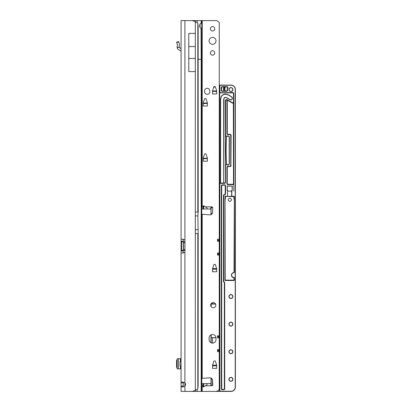 <?xml version="1.0" encoding="UTF-8"?>
<svg xmlns="http://www.w3.org/2000/svg" width="412" height="412" viewBox="0 0 412 412"><rect width="100%" height="100%" fill="white"/><g stroke="black" fill="none" stroke-linecap="round" stroke-linejoin="round"><path stroke-width="0.62" d="M183.345 382.094L183.185 386.111L181.069 386.111L182.212 387.089L184.906 386.162A2.585 2.585 0 0 0 184.906 382.841L182.212 381.914L181.069 382.892L181.069 391.4L181.069 386.873M183.185 382.892L181.069 382.892L181.069 20.6L192.147 20.6L193.243 20.894A8.621 8.621 0 0 1 195.314 21.748L197.832 23.134A8.621 1.2 90 0 1 198.141 26.991L198.182 212.036L197.858 215.919L198.182 233.594L198.141 385.009A8.621 1.2 90 0 1 197.832 388.866L195.314 390.252A8.621 8.621 0 0 1 193.243 391.106L192.147 391.4L181.069 391.4M183.185 239.202L183.185 241.278L181.069 241.278L181.069 250.918L183.185 250.918L183.185 252.994M183.335 241.787A1.293 0.917 90 0 1 183.309 241.787L181.816 241.787L181.816 250.408L183.309 250.408A1.293 0.917 90 0 1 183.335 250.408M183.139 252.999L181.069 252.999L183.139 252.999L184.906 252.129L184.906 250.408M181.069 239.202L183.139 239.202L181.069 239.202M183.185 241.278L183.309 241.787M181.069 241.278L181.816 241.787A1.293 0.917 90 0 0 181.841 241.787L184.978 241.787M183.309 250.408L183.185 250.918M183.659 241.787L183.659 250.408L181.841 250.408A1.293 0.917 90 0 0 181.816 250.408L181.069 250.918M183.659 250.408L184.978 250.408M184.906 241.787L184.906 240.067L183.139 239.202M183.185 386.111L183.34 386.909M184.906 20.6L184.906 240.067A1.293 1.293 0 0 1 184.978 240.495L184.978 251.701A1.293 1.293 0 0 1 184.906 252.129L184.906 391.4M188.789 33.408L195.309 33.408L195.309 46.571L188.789 46.571L188.789 33.408M188.789 46.571L188.789 71.6L195.309 71.6L195.309 46.571M188.789 58.437L195.309 58.437M177.165 358.78L181.069 358.718M177.165 368.828L181.069 368.894M177.15 368.879L177.15 358.723M177.15 359.542L176.604 360.289L176.604 367.324L177.15 368.071M181.069 365.959L180.034 365.959L180.034 361.648L181.069 361.648M181.069 48.611L179.483 47.704A0.433 0.433 0 0 1 179.266 47.385L177.15 47.385A2.544 2.544 0 0 0 178.437 49.543L180.415 50.666A1.293 1.293 0 0 1 181.069 51.794M177.15 47.385L177.387 44.614L176.604 42.209L178.612 41.555L176.604 42.209M178.612 41.555L179.395 43.96L179.266 47.385M203.234 158.399L207.262 158.399M215.996 40.865A3.451 3.451 0 0 0 212.546 37.415A3.451 3.451 0 0 0 209.095 40.865A3.451 3.451 0 0 0 212.546 44.316A3.451 3.451 0 0 0 215.996 40.865M214.745 28.794A2.199 2.199 0 0 0 212.546 26.595A2.199 2.199 0 0 0 210.347 28.794A2.199 2.199 0 0 0 212.546 30.993A2.199 2.199 0 0 0 214.745 28.794M214.745 52.937A2.199 2.199 0 0 0 212.546 50.738A2.199 2.199 0 0 0 210.347 52.937A2.199 2.199 0 0 0 212.546 55.136A2.199 2.199 0 0 0 214.745 52.937M203.065 206.052L203.708 205.706L205.439 206.86C207.267 208.163 207.725 208.879 206.803 209.018L202.802 209.018L203.065 206.052L203.065 209.018M201.767 378.407L209.775 377.804A2.585 2.585 0 0 1 212.515 380.23L212.783 384.654A1.076 1.076 0 0 1 211.706 385.797L210.594 383.639L206.803 383.639C207.725 383.778 207.267 384.494 205.439 385.797L203.492 387.017L203.065 386.605L202.802 383.639L201.767 383.639M202.802 383.639L206.803 383.639M212.546 334.487A3.451 3.451 0 0 0 209.095 337.938L209.095 339.658A3.451 3.451 0 0 0 212.546 343.108A3.451 3.451 0 0 0 215.996 339.658L215.996 337.938A3.451 3.451 0 0 0 212.546 334.487M215.821 305.168A2.585 2.585 0 0 0 213.236 302.578A2.585 2.585 0 0 0 210.65 305.168A2.585 2.585 0 0 0 213.236 307.754A2.585 2.585 0 0 0 215.821 305.168M198.182 59.405L201.19 59.405L201.02 28.145C200.175 28.006 199.727 27.218 199.671 25.776C199.779 24.334 200.258 23.546 201.108 23.402L201.767 23.819L201.767 20.6L215.821 20.6A3.451 3.451 0 0 1 218.262 21.609L218.968 22.315A0.433 0.433 0 0 0 219.272 22.444L219.272 239.187L217.546 239.187L217.546 241.283L219.272 241.283L219.272 252.983L217.546 252.983L217.546 255.08L219.272 255.08L219.272 335.765L217.546 335.765L217.546 337.866L219.272 337.866L219.272 349.561L217.546 349.561L217.546 351.663L219.272 351.663L219.272 389.556A0.433 0.433 0 0 0 218.968 389.685L218.262 390.391A3.451 3.451 0 0 1 215.821 391.4L192.147 391.4M201.767 206.252L202.199 206.355L201.767 206.304M201.767 214.255L209.775 214.853A2.585 2.585 0 0 0 212.515 212.427L212.783 208.003A1.076 1.076 0 0 0 211.706 206.86C211.253 206.788 210.898 207.375 210.635 208.621L210.594 209.018L206.803 209.018M201.767 386.353L202.199 386.302L201.767 386.404M214.24 360.958L214.992 360.958A0.433 0.433 0 0 1 215.399 361.262L216.666 365.207A0.433 0.433 0 0 1 216.686 365.341L216.686 368.343L212.546 368.343L212.546 365.341A0.433 0.433 0 0 1 212.566 365.207L213.828 361.262A0.433 0.433 0 0 1 214.24 360.958M214.24 264.38L214.992 264.38A0.433 0.433 0 0 1 215.399 264.679L216.666 268.629A0.433 0.433 0 0 1 216.686 268.758L216.686 271.766L212.546 271.766L212.546 268.758A0.433 0.433 0 0 1 212.566 268.629L213.828 264.679A0.433 0.433 0 0 1 214.24 264.38M204.929 153.831L205.676 153.831A0.433 0.433 0 0 1 206.088 154.129L207.349 158.079A0.433 0.433 0 0 1 207.37 158.208L207.37 161.216L203.234 161.216L203.234 158.208A0.433 0.433 0 0 1 203.255 158.079L204.517 154.129A0.433 0.433 0 0 1 204.929 153.831M204.929 98.638L205.676 98.638A0.433 0.433 0 0 1 206.088 98.942L207.349 102.887A0.433 0.433 0 0 1 207.37 103.021L207.37 106.023L203.234 106.023L203.234 103.021A0.433 0.433 0 0 1 203.255 102.887L204.517 98.942A0.433 0.433 0 0 1 204.929 98.638M214.24 86.566L214.992 86.566A0.433 0.433 0 0 1 215.399 86.87L216.666 90.815A0.433 0.433 0 0 1 216.686 90.949L216.686 93.951L212.546 93.951L212.546 90.949A0.433 0.433 0 0 1 212.566 90.815L213.828 86.87A0.433 0.433 0 0 1 214.24 86.566M204.609 91.742A2.585 2.585 0 0 0 207.2 94.327A2.585 2.585 0 0 0 209.785 91.742L209.785 90.882A2.585 2.585 0 0 0 207.2 88.292A2.585 2.585 0 0 0 204.609 90.882L204.609 91.742M192.147 20.6L201.767 20.6M200.041 27.439L200.067 24.169M202.802 209.018L201.767 209.018M201.767 23.819L201.767 27.619L201.344 28.145M201.19 391.4L201.19 59.405L201.767 59.405L201.767 27.619M201.767 59.405L201.767 391.4M219.272 255.08L219.272 252.983M219.272 337.866L219.272 335.765M219.272 351.663L219.272 349.561M219.272 241.283L219.272 239.187M200.041 24.396L200.103 23.834M212.736 90.882L212.546 91.552M216.686 91.552L216.491 90.882M203.425 102.954L203.234 103.623M207.37 103.623L207.179 102.954M203.425 158.141L203.234 158.811M203.26 158.651L207.344 158.651L207.179 158.141M212.736 268.691L212.546 269.36M216.686 269.36L216.491 268.691M212.736 365.274L212.546 365.944M216.686 365.944L216.491 365.274M230.911 87.777A1.813 1.813 0 0 0 229.103 89.584A1.813 1.813 0 0 0 230.911 91.397A1.813 1.813 0 0 0 232.723 89.584A1.813 1.813 0 0 0 230.911 87.777M232.723 296.542A1.813 1.813 0 0 0 230.911 294.734A1.813 1.813 0 0 0 229.103 296.542A1.813 1.813 0 0 0 230.911 298.355A1.813 1.813 0 0 0 232.723 296.542M232.723 324.141A1.813 1.813 0 0 0 230.911 322.328A1.813 1.813 0 0 0 229.103 324.141A1.813 1.813 0 0 0 230.911 325.949A1.813 1.813 0 0 0 232.723 324.141M232.723 351.735A1.813 1.813 0 0 0 230.911 349.922A1.813 1.813 0 0 0 229.103 351.735A1.813 1.813 0 0 0 230.911 353.542A1.813 1.813 0 0 0 232.723 351.735M232.723 379.328A1.813 1.813 0 0 0 230.911 377.516A1.813 1.813 0 0 0 229.103 379.328A1.813 1.813 0 0 0 230.911 381.136A1.813 1.813 0 0 0 232.723 379.328M227.877 88.137A3.363 3.363 0 0 0 227.589 90.115A1.035 1.035 0 0 1 226.569 91.31L222.289 91.14L226.569 91.14A0.86 0.86 0 0 0 227.419 90.14A3.538 3.538 0 0 1 227.723 88.06A0.86 0.86 0 0 0 226.945 86.829L222.289 86.829L226.945 86.654A1.035 1.035 0 0 1 227.877 88.137L227.723 88.06A3.538 3.538 0 0 0 227.419 90.14L227.249 90.166A3.708 3.708 0 0 1 227.568 87.988A0.69 0.69 0 0 0 226.945 86.999L222.289 86.999A0.69 0.69 0 0 0 221.599 87.689L221.599 90.274A0.69 0.69 0 0 0 222.289 90.964L226.569 90.964A0.69 0.69 0 0 0 227.249 90.166M219.704 183.484A1.035 1.035 0 0 1 220.564 183.021L220.611 183.021A0.86 0.86 0 0 1 220.435 182.501L220.435 99.534L220.853 97.737A4.656 4.656 0 0 1 226.77 94.338A15.738 15.738 0 0 1 231.724 96.913A1.684 1.684 0 0 1 231.436 99.755A1.684 1.684 0 0 1 229.669 99.575A12.375 12.375 0 0 0 225.771 97.551A1.293 1.293 0 0 0 224.128 98.494L223.798 99.915L223.628 182.501A0.69 0.69 0 0 1 222.938 183.191A0.69 0.69 0 0 0 223.628 182.501L223.628 99.895L223.958 98.453A1.468 1.468 0 0 1 225.822 97.386A12.545 12.545 0 0 1 229.772 99.436A1.509 1.509 0 0 0 232.203 98.247A1.509 1.509 0 0 0 231.616 97.052A15.563 15.563 0 0 0 226.718 94.502A4.486 4.486 0 0 0 221.017 97.778L220.611 99.555L220.611 182.501A0.69 0.69 0 0 0 221.296 183.191L220.611 183.191M233.748 196.426L234.165 199.99L233.99 196.426L225.395 196.426L225.22 199.99L225.467 196.601L225.05 196.601L225.395 196.256L227.578 196.256L227.578 190.462L227.578 196.426L231.632 196.256L231.632 190.462L232.152 190.462L232.152 186.152L227.233 186.152L227.233 190.462M229.793 198.023C232.018 199.176 232.018 200.325 229.793 201.473C227.568 200.325 227.568 199.171 229.793 198.023M231.755 276.437L234.006 277.745L233.043 277.559M232.141 276.952L231.508 275.829M231.508 274.485L232.141 273.367L234.006 272.574L233.043 272.754M225.034 200.052L225.21 280.16L234.006 280.33L234.006 277.745L234.351 277.575L234.351 280.16A0.345 0.345 0 0 1 234.006 280.505L225.379 280.505A0.345 0.345 0 0 1 225.034 280.16L225.034 200.052A0.345 0.345 0 0 1 225.05 199.964L225.21 280.16L234.351 280.16M219.272 85.104L231.086 85.104L219.272 85.104M233.846 93.467L233.846 183.561A1.035 1.035 0 0 1 232.811 184.597L227.939 184.597A1.035 1.035 0 0 1 226.904 183.561L226.904 167.241A1.035 1.035 0 0 1 227.939 166.206L230.05 166.206A0.69 0.69 0 0 0 230.741 165.516L230.741 135.332A0.69 0.69 0 0 0 230.05 134.642L227.939 134.642A1.035 1.035 0 0 1 226.904 133.606L226.904 99.951A1.123 1.123 0 0 0 225.524 101.043L225.524 135.332A0.69 0.69 0 0 0 226.214 136.022L228.325 136.022A1.035 1.035 0 0 1 229.36 137.057L229.36 163.791A1.035 1.035 0 0 1 228.325 164.826L226.214 164.826A0.69 0.69 0 0 0 225.524 165.516L225.524 182.331A1.035 1.035 0 0 1 224.488 183.366L220.564 183.366A0.69 0.69 0 0 0 219.874 184.056L219.874 391.184L231.086 391.23A4.141 4.141 0 0 0 235.226 387.089L235.226 89.414A4.141 4.141 0 0 0 231.086 85.274L231.086 85.104A4.311 4.311 0 0 1 235.396 89.414L235.396 387.089A4.311 4.311 0 0 1 231.086 391.4L215.306 391.4M219.272 208.106L219.272 207.123M219.704 206.618L219.529 206.86L219.272 205.876M219.272 206.86L219.529 206.86M219.272 213.761L219.272 212.777M219.272 215.002L219.272 214.019M219.272 220.662L219.272 219.673M219.272 221.903L219.272 220.92M219.272 227.558L219.272 226.574M219.272 228.799L219.272 227.815M219.272 234.459L219.272 233.47M219.272 235.7L219.272 234.716M219.272 241.355L219.272 240.371M219.272 242.596L219.272 241.612M219.272 248.256L219.272 247.272M219.272 249.497L219.272 248.513M219.272 255.152L219.272 254.168M219.272 256.398L219.272 255.409M219.272 262.053L219.272 261.069M219.272 263.294L219.272 262.31M219.272 268.948L219.272 267.965M219.272 270.195L219.272 269.206M219.272 275.849L219.272 274.866M219.272 277.091L219.272 276.107M219.272 282.745L219.272 281.762M219.272 283.992L219.272 283.008M219.272 289.646L219.272 288.663M219.272 290.887L219.272 289.904M219.272 296.542L219.272 295.558M219.272 297.788L219.272 296.805M219.272 303.443L219.272 302.459M219.272 304.684L219.272 303.701M219.272 310.339L219.272 309.355M219.272 311.585L219.272 310.602M219.272 317.24L219.272 316.256M219.272 318.481L219.272 317.498M219.272 324.141L219.272 323.152M219.272 325.382L219.272 324.399M219.272 331.037L219.272 330.053M219.272 332.278L219.272 331.294M219.272 337.938L219.272 336.949M219.272 339.179L219.272 338.195M219.272 344.834L219.272 343.85M219.272 346.075L219.272 345.091M219.272 351.735L219.272 350.751M219.272 352.976L219.272 351.992M219.272 358.631L219.272 357.647M219.272 359.877L219.272 358.888M219.272 365.532L219.272 364.548M219.272 366.773L219.272 365.789M219.272 372.427L219.272 371.444M219.272 373.674L219.272 372.69M219.272 379.328L219.272 378.345M219.272 380.57L219.272 379.586M212.206 379.153L210.995 378.983L210.995 385.158L210.995 378.025M216.686 365.356L212.546 365.356M215.991 337.763L210.995 337.593L210.995 342.743L210.995 334.853M216.686 268.779L212.546 268.779M212.159 213.586L210.995 213.416L210.995 214.631L210.995 207.468L212.468 207.174M219.272 201.205L219.272 200.222M219.874 391.184L219.704 184.056A0.86 0.86 0 0 1 220.564 183.191A0.86 0.86 0 0 0 219.704 184.056L219.704 91.891A0.86 0.86 0 0 0 220.564 92.751A0.86 0.86 0 0 1 219.704 91.891L219.704 85.274L219.272 85.274M229.36 137.057L229.19 163.791L229.19 137.057A0.86 0.86 0 0 0 228.325 136.197L226.214 136.197A0.86 0.86 0 0 1 225.349 135.332L225.349 165.516A0.86 0.86 0 0 1 226.214 164.651L228.325 164.651A0.86 0.86 0 0 0 229.19 163.791L229.36 163.791M224.128 98.494L223.798 99.915M207.37 103.211L203.234 103.211M234.006 277.575L234.006 277.745A2.585 2.585 0 0 1 231.42 275.159A2.585 2.585 0 0 1 234.006 272.574L234.34 199.964A0.345 0.345 0 0 1 234.351 200.052L234.351 272.399A0.345 0.345 0 0 1 234.006 272.744A2.415 2.415 0 0 0 231.59 275.159A2.415 2.415 0 0 0 234.006 277.575L234.351 277.575M226.214 136.022L226.214 136.197A0.86 0.86 0 0 1 225.349 135.332L225.349 101.043A1.293 1.293 0 0 1 226.945 99.781L232.378 102.861A0.86 0.86 0 0 0 233.383 102.753L233.671 102.114L233.501 102.882A1.035 1.035 0 0 1 232.291 103.01L227.249 100.095L227.249 133.606A0.69 0.69 0 0 0 227.939 134.297L230.05 134.297A1.035 1.035 0 0 1 231.086 135.332L230.911 165.516A0.86 0.86 0 0 1 230.05 166.376L227.939 166.376A0.86 0.86 0 0 0 227.074 167.241L227.074 183.561A0.86 0.86 0 0 0 227.939 184.427L232.811 184.427A0.86 0.86 0 0 0 233.671 183.561L233.671 93.617A0.86 0.86 0 0 0 232.811 92.751L220.564 92.751L232.811 92.582A1.035 1.035 0 0 1 233.846 93.617L233.501 93.617A0.69 0.69 0 0 0 232.811 92.927L220.564 92.927A1.035 1.035 0 0 1 219.704 92.463M227.403 136.197A0.86 0.86 0 0 0 226.543 137.005A217.304 217.304 0 0 0 226.543 163.842A0.86 0.86 0 0 0 227.403 164.651L227.007 164.651A0.948 0.948 0 0 1 226.456 163.847A217.392 217.392 0 0 1 226.456 137A0.948 0.948 0 0 1 227.007 136.197M227.754 191.127L231.632 191.127M231.086 165.516A1.035 1.035 0 0 1 230.05 166.551L227.939 166.551A0.69 0.69 0 0 0 227.249 167.241L227.249 183.561A0.69 0.69 0 0 0 227.939 184.252L232.811 184.252A0.69 0.69 0 0 0 233.501 183.561L233.846 183.561L233.846 191.127M212.458 343.108L212.633 337.763M220.564 183.021L224.488 183.191A0.86 0.86 0 0 0 225.349 182.331L225.179 101.043A1.468 1.468 0 0 1 227.378 99.771L232.466 102.712A0.69 0.69 0 0 0 233.501 102.114L233.501 93.617M235.226 89.414L235.314 88.575M235.067 87.761L234.67 87.02M227.233 186.152L227.064 190.462L227.578 190.462M210.995 306.456L210.995 303.876L215.476 303.876M212.458 379.833L212.458 385.493M212.458 302.702L212.633 303.876L211.104 303.701M227.336 99.946L227.29 99.92A1.293 1.293 0 0 0 227.048 99.812L226.971 99.792M227.228 100.07L226.945 99.781A1.293 1.293 0 0 0 225.349 101.043L225.179 101.043M233.501 183.561L233.383 102.753L233.671 102.114A0.86 0.86 0 0 1 233.516 102.603M226.945 99.781L227.074 133.606A0.86 0.86 0 0 0 227.939 134.472L230.05 134.472L227.939 134.642M225.524 165.516L225.349 165.516A0.86 0.86 0 0 1 226.214 164.651L226.214 164.826M230.05 134.297L230.05 134.472A0.86 0.86 0 0 1 230.911 135.332L230.741 135.332M231.632 196.256L233.99 196.256L234.34 196.601L234.34 199.964M225.642 196.426L234.34 196.601M216.686 91.14L212.546 91.14M223.798 182.501A0.86 0.86 0 0 1 223.628 183.021L222.938 183.191M225.179 182.331A0.69 0.69 0 0 1 224.488 183.021L223.628 183.191M211.165 378.113L211.165 379.153L212.108 378.983M211.165 334.776L211.165 337.763L215.976 337.593M212.674 207.468L211.165 207.468L210.995 213.416L212.252 213.416M223.428 88.632L224.324 89.419L225.137 88.997L224.581 89.646L225.137 90.563L224.267 89.801L223.412 90.233L224.015 89.579L223.412 89.054L223.412 88.297L224.015 87.988L223.412 87.025L224.324 87.823L225.137 87.401L224.581 88.055L225.137 88.971L224.267 88.209L223.428 88.632M222.289 86.999L222.289 86.829A0.86 0.86 0 0 0 221.429 87.689L221.429 90.274A0.86 0.86 0 0 0 222.289 91.14L222.289 90.964M224.03 281.746L224.401 282.112A1.035 1.035 0 0 1 224.705 282.843L224.705 388.727A1.035 1.035 0 0 1 223.67 389.762L222.377 389.762A1.035 1.035 0 0 1 221.342 388.727L221.342 185.858A1.035 1.035 0 0 1 222.377 184.823L224.519 184.823A1.035 1.035 0 0 1 225.555 185.858L225.555 193.841A1.035 1.035 0 0 1 224.519 194.876A0.69 0.69 0 0 0 223.829 195.566L223.829 281.257A0.69 0.69 0 0 0 224.03 281.746L224.277 282.235L223.912 281.865A0.86 0.86 0 0 1 223.659 281.257A0.86 0.86 0 0 0 223.912 281.865L223.788 281.988A1.035 1.035 0 0 1 223.484 281.257L223.484 195.566A1.035 1.035 0 0 1 224.519 194.531A0.69 0.69 0 0 0 225.21 193.841L225.21 185.858A0.69 0.69 0 0 0 224.519 185.168L222.377 185.168A0.69 0.69 0 0 0 221.687 185.858L221.687 388.727A0.69 0.69 0 0 0 222.377 389.417L223.67 389.417A0.69 0.69 0 0 0 224.36 388.727L224.36 282.843A0.69 0.69 0 0 0 224.159 282.359L223.788 281.988M223.829 195.566L223.659 281.257L223.659 195.566A0.86 0.86 0 0 1 224.519 194.706A0.86 0.86 0 0 0 225.379 193.841L225.379 185.858A0.86 0.86 0 0 0 224.519 184.993L222.377 184.993L224.519 185.168M222.377 185.168L222.377 184.993A0.86 0.86 0 0 0 221.512 185.858L221.512 388.727A0.86 0.86 0 0 0 222.377 389.587L223.67 389.587A0.86 0.86 0 0 0 224.53 388.727L224.53 282.843A0.86 0.86 0 0 0 224.277 282.235L224.159 282.359M219.272 386.224L219.272 385.241M219.272 387.471L219.272 386.487M217.201 391.112L216.558 391.323M227.064 185.977L232.152 186.152M232.322 185.977L232.152 190.462M232.322 190.632L231.632 190.462M219.92 391.23L219.529 391.184L219.272 387.589M219.915 391.4L216.769 391.184M219.272 385.122L219.704 380.693L219.272 380.693M219.272 378.221L219.704 373.792L219.272 373.792M219.272 371.32L219.704 366.896L219.272 366.896M219.272 364.424L219.704 359.995L219.272 359.995M219.272 357.523L219.704 353.099L219.272 353.099M219.272 350.627L219.704 346.198L219.272 346.198M219.272 343.726L219.704 343.726L219.272 339.303M219.272 336.831L219.704 332.402L219.272 332.402M219.272 329.93L219.704 325.506L219.272 325.506M219.272 323.034L219.704 318.605L219.272 318.605M219.272 316.133L219.704 311.704L219.272 311.704M219.272 309.237L219.704 304.808L219.272 304.808M219.272 302.336L219.704 297.907L219.272 297.907M219.272 295.44L219.704 291.011L219.272 291.011M219.272 288.539L219.704 284.11L219.272 284.11M219.272 281.643L219.704 277.214L219.272 277.214M219.272 274.742L219.704 270.313L219.272 270.313M219.272 267.841L219.704 263.417L219.272 263.417M219.272 260.945L219.704 256.516L219.272 256.516M219.272 254.044L219.704 249.62L219.272 249.62M219.272 247.148L219.704 247.148L219.272 242.72M219.272 240.248L219.704 235.824L219.272 235.824M219.272 233.352L219.704 228.923L219.272 228.923M219.272 226.451L219.704 222.027L219.272 222.027M219.272 219.555L219.704 215.126L219.272 215.126M219.272 212.654L219.704 208.225L219.272 208.225M219.272 205.758L219.704 201.329L219.272 201.329M213.704 87.256A3.234 3.234 0 0 0 214.791 86.566M198.182 212.036L195.314 212.036L195.314 21.748M197.832 23.134L197.832 212.036M183.531 241.787L183.531 250.408M183.659 242.647L184.978 242.647M183.659 249.548L184.978 249.548M198.182 233.594L197.832 233.594L197.832 388.866M197.832 233.594L195.314 233.594L195.314 390.252M195.314 233.594L195.314 229.716L197.858 229.716M195.314 212.036L195.314 229.716M180.415 358.718L180.415 361.648M180.415 365.959L180.415 368.894M178.437 358.718L178.437 368.894M178.715 41.875L176.707 42.529M177.15 47.282L179.266 47.282M195.314 215.919L197.858 215.919M203.708 383.639L203.708 386.95M202.199 206.355L202.199 20.6M202.941 206.86L201.767 206.86M211.706 206.86L205.439 206.86M202.199 378.267L202.199 214.389M211.706 385.797L205.439 385.797M202.941 385.797L201.767 385.797M202.199 391.4L202.199 386.302M201.19 23.402L201.19 20.6M197.168 389.464L197.168 391.4M195.422 391.4L195.422 390.21M203.065 383.639L203.065 386.605M203.708 209.018L203.708 205.706M197.168 22.495L197.168 20.6M195.422 21.784L195.422 20.6M212.577 91.392L216.655 91.392M212.602 91.304L216.63 91.304M203.26 103.464L207.344 103.464M203.291 103.381L207.313 103.381M203.291 158.569L207.313 158.569M212.577 269.206L216.655 269.206M212.602 269.118L216.63 269.118M212.577 365.784L216.655 365.784M212.602 365.696L216.63 365.696M217.546 336.578L219.272 336.578M217.546 337.047L219.272 337.047M217.546 350.375L219.272 350.375M217.546 350.849L219.272 350.849M217.546 240L219.272 240M217.546 240.469L219.272 240.469M217.546 253.797L219.272 253.797M217.546 254.266L219.272 254.266M228.928 89.584A1.983 1.983 0 0 1 230.911 87.602A1.983 1.983 0 0 1 232.898 89.584A1.983 1.983 0 0 1 230.911 91.567A1.983 1.983 0 0 1 228.928 89.584M228.928 296.542A1.983 1.983 0 0 1 230.911 294.559A1.983 1.983 0 0 1 232.898 296.542A1.983 1.983 0 0 1 230.911 298.53A1.983 1.983 0 0 1 228.928 296.542M228.928 324.141A1.983 1.983 0 0 1 230.911 322.153A1.983 1.983 0 0 1 232.898 324.141A1.983 1.983 0 0 1 230.911 326.124A1.983 1.983 0 0 1 228.928 324.141M228.928 351.735A1.983 1.983 0 0 1 230.911 349.752A1.983 1.983 0 0 1 232.898 351.735A1.983 1.983 0 0 1 230.911 353.717A1.983 1.983 0 0 1 228.928 351.735M228.928 379.328A1.983 1.983 0 0 1 230.911 377.346A1.983 1.983 0 0 1 232.898 379.328A1.983 1.983 0 0 1 230.911 381.311A1.983 1.983 0 0 1 228.928 379.328M212.571 365.187L216.655 365.187M215.569 304.046L211.165 304.046L211.165 306.719M212.571 268.603L216.655 268.603M215.028 86.572A3.404 3.404 0 0 1 213.637 87.468M212.546 90.964L216.686 90.964M203.234 103.036L207.37 103.036M203.234 158.229L207.37 158.229M211.165 379.153L211.165 385.421M211.165 337.763L211.165 342.82M211.165 303.613L210.995 304.046M211.165 213.586L211.165 214.544M210.995 207.468L211.165 207.138L212.412 207.123M227.249 133.606L226.904 133.606M230.05 166.551L230.05 166.206M227.939 166.551L227.939 166.206M227.249 167.241L226.904 167.241M227.249 183.561L226.904 183.561M227.939 184.252L227.939 184.597M232.811 184.252L232.811 184.597M224.488 183.021L224.488 183.366M232.466 102.712L232.291 103.01M233.501 102.114L233.614 102.428M232.811 92.927L232.811 92.582M231.807 190.632L231.807 196.426M225.05 199.964L225.05 196.601M226.569 91.31L222.289 91.31A1.035 1.035 0 0 1 221.254 90.274L221.254 87.689A1.035 1.035 0 0 1 222.289 86.654L226.945 86.654M231.086 85.274L219.874 85.274L219.874 91.891A0.69 0.69 0 0 0 220.564 92.582M221.599 87.689L221.254 87.689M221.599 90.274L221.254 90.274M223.829 281.257L223.484 281.257M224.705 282.843L224.36 282.843M224.705 388.727L224.36 388.727M224.519 194.876L224.519 194.531M223.67 389.417L223.67 389.762M225.555 193.841L225.21 193.841M222.377 389.417L222.377 389.762M225.21 185.858L225.555 185.858M221.687 388.727L221.342 388.727M221.687 185.858L221.342 185.858"/></g></svg>
